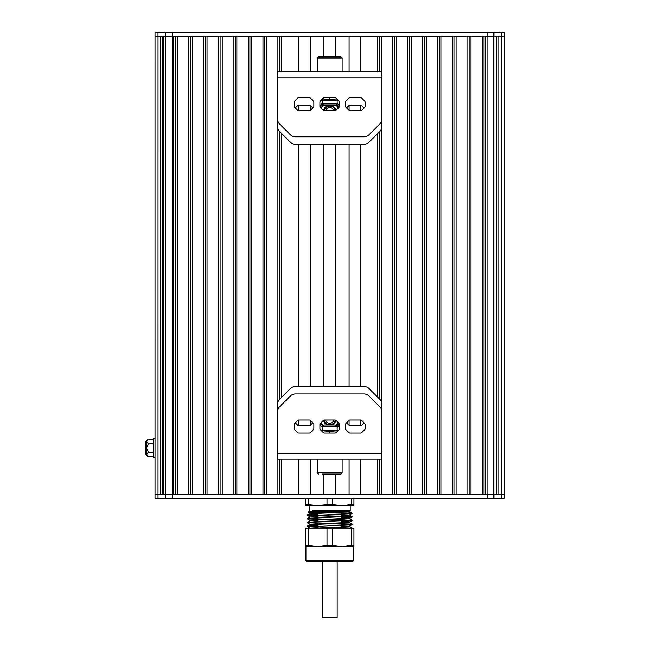 <?xml version="1.0" encoding="UTF-8"?>
<svg xmlns="http://www.w3.org/2000/svg" width="650" height="650" viewBox="0 0 650 650"><rect width="100%" height="100%" fill="white"/><g stroke="black" fill="none" stroke-linecap="round" stroke-linejoin="round"><path stroke-width="0.97" d="M155.155 441.439L155.163 36.229L155.163 494.536L487.264 494.536L485.81 494.536L485.81 36.229L487.256 36.229L155.163 36.229L155.163 32.5L157.877 32.5L157.877 36.229M155.155 438.644L155.155 457.275L153.294 457.275L153.294 438.644L155.155 438.644M146.681 454.48L145.746 454.48L145.746 441.439L146.681 441.439M148.46 456.527L146.681 455.414L146.681 441.504C146.681 440.18 146.681 440.18 146.681 441.504L148.541 439.359L146.681 440.513M153.294 456.568L148.541 456.568L146.681 454.415L148.541 452.262L146.681 447.964L148.541 443.657L146.681 441.504M153.294 439.359L148.541 439.359M153.294 452.262L148.541 452.262M153.294 443.657L148.541 443.657M155.163 498.266L155.163 494.536L155.163 498.266L172.161 498.266L172.161 494.536L173.607 494.536L173.607 36.229L172.153 36.229L172.153 32.5L157.877 32.5M188.508 36.229L177.336 36.229L177.336 494.536L188.508 494.536L188.508 36.229M203.418 36.229L192.237 36.229L192.237 494.536L203.418 494.536L203.418 36.229M218.319 36.229L207.139 36.229L207.139 494.536L218.319 494.536L218.319 36.229M233.228 36.229L222.048 36.229L222.048 494.536L233.228 494.536L233.228 36.229M248.129 36.229L236.949 36.229L236.949 494.536L248.129 494.536L248.129 36.229M263.031 36.229L251.859 36.229L251.859 494.536L263.031 494.536L263.031 36.229M277.94 71.622L277.94 36.229L266.76 36.229L266.76 494.536L277.94 494.536L277.94 459.144M298.781 36.229L298.781 71.622L298.781 36.229L281.661 36.229L281.661 71.622M377.756 71.622L377.756 36.229L360.644 36.229L360.644 71.622L360.636 36.229M381.477 459.144L381.477 494.536L392.657 494.536L392.657 36.229L381.477 36.229L381.477 71.622M407.558 36.229L396.386 36.229L396.386 494.536L407.558 494.536L407.558 36.229M422.468 36.229L411.287 36.229L411.287 494.536L422.468 494.536L422.468 36.229M437.369 36.229L426.189 36.229L426.189 494.536L437.369 494.536L437.369 36.229M452.278 36.229L441.098 36.229L441.098 494.536L452.278 494.536L452.278 36.229M467.179 36.229L455.999 36.229L455.999 494.536L467.179 494.536L467.179 36.229M482.081 36.229L470.909 36.229L470.909 494.536L482.081 494.536L482.081 36.229M172.161 498.266L504.254 498.266L504.254 36.229L487.256 36.229L487.256 32.5L172.153 32.5M323.936 494.536L323.936 474.045M323.936 386.482L323.936 144.284M323.936 56.721L323.936 36.229M310.334 494.536L310.334 459.144M310.334 425.279L310.334 420.339M310.334 386.482L310.334 144.284M310.334 110.419L310.334 105.487M310.334 71.622L310.334 36.229M298.781 494.536L298.781 459.144L298.781 494.536L281.661 494.536L281.661 459.144M298.781 425.604L298.781 420.022L298.781 425.604M298.781 386.482L298.781 144.284L298.781 386.482M298.781 110.744L298.781 105.162L298.781 110.744M281.661 397.264L281.661 133.502M279.801 494.536L279.801 459.144M279.801 399.124L279.801 131.641M279.801 71.622L279.801 36.229M277.94 402.074L277.94 128.692M264.899 494.536L264.899 36.229M249.99 494.536L249.99 36.229M235.089 494.536L235.089 36.229M220.188 494.536L220.188 36.229M205.278 494.536L205.278 36.229M190.377 494.536L190.377 36.229M175.468 494.536L175.468 36.229M163.077 494.536L163.077 36.229M162.524 494.536L162.524 36.229M160.444 494.536L160.444 36.229M155.171 494.536L155.171 36.229M487.264 498.266L487.264 494.536L504.254 494.536L504.254 32.5L487.256 32.5M498.973 494.536L498.973 36.229M496.901 494.536L496.901 36.229M496.34 494.536L496.34 36.229M483.949 494.536L483.949 36.229M469.04 494.536L469.04 36.229M454.139 494.536L454.139 36.229M439.238 494.536L439.238 36.229M424.328 494.536L424.328 36.229M409.427 494.536L409.427 36.229M394.517 494.536L394.517 36.229M381.477 402.074L381.477 128.692M379.616 494.536L379.616 459.144M379.616 399.124L379.616 131.641M379.616 71.622L379.616 36.229M360.636 494.536L360.636 459.144L360.644 494.536L377.756 494.536L377.756 459.144M377.756 397.264L377.756 133.502M360.644 425.604L360.644 420.022L360.636 425.604M360.644 386.482L360.644 144.284L360.636 386.482M360.644 110.744L360.644 105.162L360.636 110.744M349.082 494.536L349.082 459.144M349.082 425.279L349.082 420.347M349.082 386.482L349.082 144.284M349.082 110.427L349.082 105.479M349.082 71.622L349.082 36.229M335.481 494.536L335.481 474.045M335.481 386.482L335.481 144.284M335.481 56.721L335.481 36.229M329.379 510.388L349.18 511.298L345.41 511.704M318.061 512.639L310.237 513.224L349.18 515.028L341.356 515.604M318.061 516.368L310.237 516.945L349.18 518.749L341.356 519.334M318.061 520.089L310.237 520.674L349.18 522.478L341.356 523.063M318.061 523.819L310.237 524.404L349.18 526.199L341.356 526.784M318.061 527.548L310.237 528.068M352.064 528.076L307.352 526.021L318.061 525.411M341.356 524.761L350.626 524.371M349.18 522.478L352.048 524.136L313.723 522.754L307.377 522.267L318.061 521.69M341.356 521.04L350.626 520.642M307.352 518.57L307.377 519.025L352.064 520.861L352.04 520.406L307.352 518.57L318.061 517.961M341.356 517.311L350.626 516.921M310.237 516.945L307.377 515.296L352.064 517.132L352.04 516.677L311.651 515.214L307.377 514.816L318.061 514.231M341.356 513.581L350.618 513.191M320.036 505.716L309.213 505.716L309.213 511.306L308.392 512.159L352.064 513.167L349.188 511.298M350.301 513.167L350.919 513.167C353.088 512.574 349.684 511.956 340.689 511.306L312.65 510.388L346.369 510.388L350.204 510.754L349.18 511.363M346.369 510.388C352.56 510.697 351.106 510.997 342.006 511.306M349.18 515.084L352.04 513.435L341.356 514.012M318.061 514.662L308.791 515.052M352.064 517.132L341.356 517.741M318.061 518.391L308.791 518.781M352.064 520.861L341.356 521.462M310.237 520.609L307.377 522.746L352.048 524.558L341.356 525.192M318.061 525.842L308.791 526.232M310.237 528.125L307.377 526.476L350.301 528.076M309.213 511.306L340.689 511.306M305.492 498.266L305.492 504.562L308.181 504.562L308.181 498.266M327.015 498.266L327.015 504.562L332.402 504.562L332.402 498.266M351.236 498.266L351.236 504.562L353.925 504.562L353.925 498.266M332.402 504.562L341.819 505.716L351.236 504.562M308.181 504.562L317.598 505.716L353.925 505.716L353.925 504.562M327.015 504.562L317.598 505.716L305.492 505.716L305.492 504.562M350.204 510.754L350.204 505.716L329.713 505.716M318.061 512.517L318.061 513.744M318.061 515.872L318.061 517.473M318.061 519.602L318.061 521.194M318.061 523.331L318.061 526.622M318.061 527.053L318.061 528.076M308.181 528.076L308.181 545.545L317.598 546.707L305.492 546.707L305.492 528.076L353.925 528.076L353.925 546.707L341.819 546.707L351.236 545.545L351.236 528.076M329.713 560.674L353.462 560.674L353.462 546.707L305.955 546.707L305.955 560.674L329.713 560.674M305.955 560.674L306.889 561.608L352.527 561.608L353.462 560.674M327.015 545.545L317.598 546.707L341.819 546.707L332.402 545.545L327.015 545.545L327.015 528.076M332.402 528.076L332.402 545.545M353.925 545.545L351.236 545.545M308.181 545.545L305.492 545.545M335.733 561.608L329.713 561.608M337.163 561.608L337.163 617.5L323.676 617.5M336.221 420.558A1.861 1.861 0 0 0 334.904 420.014L324.521 420.014A1.861 1.861 0 0 0 323.204 420.558L320.474 423.288A1.861 1.861 0 0 0 319.93 424.604L319.93 428.464A1.861 1.861 0 0 0 320.474 429.78L323.204 432.51A1.861 1.861 0 0 0 324.521 433.054L334.904 433.054A1.861 1.861 0 0 0 336.221 432.51L338.951 429.78A1.861 1.861 0 0 0 339.495 428.464L339.495 424.604A1.861 1.861 0 0 0 338.951 423.288L336.221 420.558M310.602 420.558A1.861 1.861 0 0 0 309.286 420.014L298.902 420.014A1.861 1.861 0 0 0 297.586 420.558L294.856 423.288A1.861 1.861 0 0 0 294.312 424.604L294.312 428.464A1.861 1.861 0 0 0 294.856 429.78L297.586 432.51A1.861 1.861 0 0 0 298.902 433.054L309.286 433.054A1.861 1.861 0 0 0 310.602 432.51L313.332 429.78A1.861 1.861 0 0 0 313.877 428.464L313.877 424.604A1.861 1.861 0 0 0 313.332 423.288L310.602 420.558M361.839 420.558A1.861 1.861 0 0 0 360.523 420.014L350.139 420.014A1.861 1.861 0 0 0 348.822 420.558L346.092 423.288A1.861 1.861 0 0 0 345.548 424.604L345.548 428.464A1.861 1.861 0 0 0 346.092 429.78L348.822 432.51A1.861 1.861 0 0 0 350.139 433.054L360.523 433.054A1.861 1.861 0 0 0 361.839 432.51L364.561 429.78A1.861 1.861 0 0 0 365.113 428.464L365.113 424.604A1.861 1.861 0 0 0 364.561 423.288L361.839 420.558M304.688 459.144L354.729 459.144M277.542 459.144L277.542 411.921A7.451 7.451 0 0 1 279.727 406.656L290.266 396.118A7.451 7.451 0 0 1 295.531 393.933L363.886 393.933A7.451 7.451 0 0 1 369.151 396.118L379.689 406.656A7.451 7.451 0 0 1 381.875 411.921L381.875 459.144L277.924 459.144M337.163 427.416A11.18 11.18 0 0 0 339.487 424.499M319.93 424.499A11.18 11.18 0 0 0 322.254 427.416M335.221 420.046A5.59 5.59 0 0 1 324.204 420.046A5.59 5.59 0 0 0 335.221 420.046M325.626 420.014A4.192 4.192 0 0 0 333.799 420.014M335.879 420.298A6.289 6.289 0 0 1 331.89 424.986M327.535 424.986A6.289 6.289 0 0 1 323.546 420.298M321.287 422.476A9.084 9.084 0 0 0 323.448 425.661M335.977 425.661A9.084 9.084 0 0 0 338.138 422.476M320.629 423.134L320.629 424.328L323.261 425.848M336.164 425.848L338.796 424.328L338.796 423.134M322.254 426.847L324.123 424.986L335.294 424.986L337.163 426.847L322.254 426.847L322.254 430.536M318.533 474.045L317.289 472.802L342.127 472.802L340.884 474.045L322.254 474.045M329.713 474.045L340.884 474.045M342.127 459.144L342.127 472.802M338.089 430.536L321.327 430.536M321.23 430.536L338.195 430.536M329.713 433.054L329.713 431.454L338.057 430.674M321.368 430.674L329.713 431.454M312.853 422.809L310.602 425.059A1.861 1.861 0 0 1 309.286 425.604L298.902 425.604A1.861 1.861 0 0 1 297.586 425.059L295.336 422.809M364.081 422.809L361.839 425.059A1.861 1.861 0 0 1 360.523 425.604L350.139 425.604A1.861 1.861 0 0 1 348.822 425.059L346.572 422.809M381.875 446.095L381.875 404.471A7.451 7.451 0 0 0 379.689 399.206L369.151 388.668A7.451 7.451 0 0 0 363.886 386.482L295.531 386.482A7.451 7.451 0 0 0 290.266 388.668L279.727 399.206A7.451 7.451 0 0 0 277.542 404.471L277.542 446.095M323.196 110.199A1.861 1.861 0 0 0 324.512 110.752L334.896 110.752A1.861 1.861 0 0 0 336.213 110.199L338.942 107.478A1.861 1.861 0 0 0 339.487 106.153L339.487 102.302A1.861 1.861 0 0 0 338.942 100.978L336.213 98.256A1.861 1.861 0 0 0 334.896 97.703L324.512 97.703A1.861 1.861 0 0 0 323.196 98.256L320.466 100.978A1.861 1.861 0 0 0 319.922 102.302L319.922 106.153A1.861 1.861 0 0 0 320.466 107.478L323.196 110.199M348.814 110.199A1.861 1.861 0 0 0 350.131 110.752L360.514 110.752A1.861 1.861 0 0 0 361.831 110.199L364.561 107.478A1.861 1.861 0 0 0 365.105 106.153L365.105 102.302A1.861 1.861 0 0 0 364.561 100.978L361.831 98.256A1.861 1.861 0 0 0 360.514 97.703L350.131 97.703A1.861 1.861 0 0 0 348.814 98.256L346.084 100.978A1.861 1.861 0 0 0 345.54 102.302L345.54 106.153A1.861 1.861 0 0 0 346.084 107.478L348.814 110.199M297.578 110.199A1.861 1.861 0 0 0 298.902 110.752L309.278 110.752A1.861 1.861 0 0 0 310.594 110.199L313.324 107.478A1.861 1.861 0 0 0 313.869 106.153L313.869 102.302A1.861 1.861 0 0 0 313.324 100.978L310.594 98.256A1.861 1.861 0 0 0 309.278 97.703L298.902 97.703A1.861 1.861 0 0 0 297.578 98.256L294.856 100.978A1.861 1.861 0 0 0 294.304 102.302L294.304 106.153A1.861 1.861 0 0 0 294.856 107.478L297.578 110.199M354.738 71.622L304.688 71.622M381.875 71.622L381.875 118.836A7.451 7.451 0 0 1 379.689 124.109L369.151 134.648A7.451 7.451 0 0 1 363.886 136.833L295.531 136.833A7.451 7.451 0 0 1 290.266 134.648L279.727 124.109A7.451 7.451 0 0 1 277.542 118.836L277.542 71.622L381.493 71.622M322.254 103.342A11.18 11.18 0 0 0 319.93 106.259M339.487 106.259A11.18 11.18 0 0 0 337.163 103.35M324.196 110.719A5.59 5.59 0 0 1 335.213 110.719A5.59 5.59 0 0 0 324.196 110.719M333.791 110.752A4.192 4.192 0 0 0 325.618 110.752M323.537 110.468A6.289 6.289 0 0 1 327.527 105.779M331.882 105.779A6.289 6.289 0 0 1 335.879 110.468M338.13 108.282A9.084 9.084 0 0 0 335.969 105.105M323.44 105.105A9.084 9.084 0 0 0 321.279 108.282M338.788 107.624L338.788 106.438L336.156 104.918M323.253 104.918L320.621 106.438L320.621 107.624M337.163 103.919L335.294 105.779L324.123 105.779L322.254 103.919L337.163 103.919L337.163 100.23M340.884 56.721L342.127 57.964L317.289 57.964L318.533 56.721L340.884 56.721M317.289 71.622L317.289 57.964M321.327 100.23L338.089 100.23M338.187 100.23L321.222 100.23M329.713 97.703L329.713 99.304L321.36 100.084M338.049 100.092L329.713 99.304M346.564 107.957L348.814 105.706A1.861 1.861 0 0 1 350.131 105.162L360.514 105.162A1.861 1.861 0 0 1 361.831 105.706L364.081 107.957M295.336 107.957L297.578 105.706A1.861 1.861 0 0 1 298.902 105.162L309.278 105.162A1.861 1.861 0 0 1 310.594 105.706L312.845 107.957M277.542 84.663L277.542 126.295A7.451 7.451 0 0 0 279.727 131.56L290.266 142.098A7.451 7.451 0 0 0 295.531 144.284L363.886 144.284A7.451 7.451 0 0 0 369.151 142.098L379.689 131.56A7.451 7.451 0 0 0 381.875 126.295L381.875 84.663M172.209 494.536L172.209 36.229M165.62 494.536L165.62 36.229M157.893 498.266L157.901 36.229M155.163 494.536L155.163 454.48M504.246 494.536L504.246 36.229M501.516 494.536L501.524 32.5M493.797 494.536L493.797 36.229M487.216 494.536L487.216 36.229M165.555 32.5L165.555 36.229M493.862 32.5L493.862 36.229M501.54 498.266L501.54 494.536M493.862 498.266L493.862 494.536M165.555 498.266L165.555 494.536M277.542 453.554L381.875 453.554M381.875 77.212L277.542 77.212M310.237 513.159L307.377 514.816M349.18 515.028L352.04 516.677M310.237 516.888L307.377 518.538M349.18 518.749L352.04 520.406M310.237 524.339L307.377 525.988M349.18 526.199L352.04 527.857M308.392 512.159L310.237 513.224M352.04 517.156L349.18 518.814M307.377 519.025L310.237 520.674M352.04 520.886L349.18 522.535M307.377 522.746L310.237 524.404M352.04 524.615L349.18 526.264M341.356 510.388L341.356 511.355M341.356 512.939L341.356 514.499M341.356 516.523L341.356 519.821M341.356 520.252L341.356 523.551M341.356 523.981L341.356 527.272M352.064 524.582L352.064 524.16M307.352 526.451L307.352 526.021M307.352 515.271L307.352 514.841M322.254 561.608L322.254 617.5M337.163 426.847L337.163 430.536M317.289 459.144L317.289 472.802M322.254 103.919L322.254 100.23M342.127 71.622L342.127 57.964"/></g></svg>
